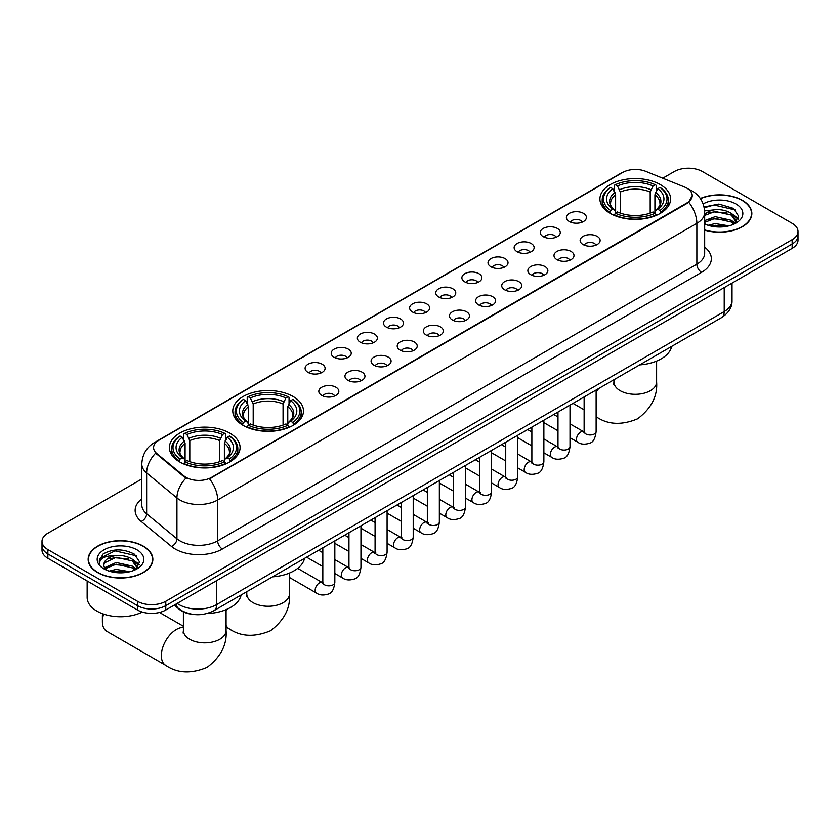 <?xml version="1.0" encoding="UTF-8"?>
<svg xmlns="http://www.w3.org/2000/svg" width="840" height="840" viewBox="0 0 840 840"><rect width="100%" height="100%" fill="white"/><g stroke="black" fill="none" stroke-linecap="round" stroke-linejoin="round"><path stroke-width="1.26" d="M293.129 396.522A35.354 20.412 0 0 0 254.594 392.091A35.354 20.412 0 0 0 232.775 410.949A35.354 20.412 0 0 0 243.128 425.387A35.354 20.412 0 0 0 281.652 429.807A35.354 20.412 0 0 0 303.481 410.949A35.354 20.412 0 0 0 293.129 396.522M229.73 433.115A35.354 20.412 0 0 0 191.205 428.694A35.354 20.412 0 0 0 169.386 447.552A35.354 20.412 0 0 0 179.739 461.979A35.354 20.412 0 0 0 218.264 466.41A35.354 20.412 0 0 0 240.083 447.552A35.354 20.412 0 0 0 229.73 433.115M660.261 184.559A35.354 20.412 0 0 0 621.736 180.128A35.354 20.412 0 0 0 599.918 198.986A35.354 20.412 0 0 0 610.271 213.423A35.354 20.412 0 0 0 648.795 217.844A35.354 20.412 0 0 0 670.614 198.986A35.354 20.412 0 0 0 660.261 184.559M569.331 221.529A10.006 5.775 180 0 1 567.347 219.902A10.006 5.775 180 0 1 570.654 212.72A10.006 5.775 180 0 1 583.475 213.36A10.006 5.775 180 0 1 585.459 219.902A10.006 5.775 180 0 1 569.331 221.529M582.256 222.128A6.006 3.465 0 0 0 580.65 220.447A6.006 3.465 0 0 0 574.728 219.566A6.006 3.465 0 0 0 570.549 222.128M543.197 236.618A10.006 5.775 180 0 1 541.212 234.99A10.006 5.775 180 0 1 544.53 227.808A10.006 5.775 180 0 1 557.351 228.448A10.006 5.775 180 0 1 559.335 234.99A10.006 5.775 180 0 1 543.197 236.618M556.133 237.216A6.006 3.465 0 0 0 554.516 235.526A6.006 3.465 0 0 0 548.604 234.654A6.006 3.465 0 0 0 544.415 237.216M517.072 251.706A10.006 5.775 180 0 1 515.077 250.068A10.006 5.775 180 0 1 518.395 242.897A10.006 5.775 180 0 1 531.216 243.537A10.006 5.775 180 0 1 533.201 250.068A10.006 5.775 180 0 1 517.072 251.706M529.998 252.304A6.006 3.465 0 0 0 528.392 250.614A6.006 3.465 0 0 0 522.47 249.743A6.006 3.465 0 0 0 518.291 252.304M490.938 266.795A10.006 5.775 180 0 1 488.954 265.156A10.006 5.775 180 0 1 492.261 257.975A10.006 5.775 180 0 1 505.092 258.625A10.006 5.775 180 0 1 507.077 265.156A10.006 5.775 180 0 1 490.938 266.795M503.864 267.393A6.006 3.465 0 0 0 502.257 265.703A6.006 3.465 0 0 0 496.346 264.821A6.006 3.465 0 0 0 492.156 267.393M464.804 281.873A10.006 5.775 180 0 1 462.819 280.245A10.006 5.775 180 0 1 466.137 273.063A10.006 5.775 180 0 1 478.957 273.704A10.006 5.775 180 0 1 480.942 280.245A10.006 5.775 180 0 1 464.804 281.873M477.74 282.471A6.006 3.465 0 0 0 476.123 280.791A6.006 3.465 0 0 0 470.211 279.909A6.006 3.465 0 0 0 466.022 282.471M438.68 296.961A10.006 5.775 180 0 1 436.695 295.334A10.006 5.775 180 0 1 440.003 288.151A10.006 5.775 180 0 1 452.823 288.792A10.006 5.775 180 0 1 454.818 295.334A10.006 5.775 180 0 1 438.68 296.961M451.605 297.56A6.006 3.465 0 0 0 449.999 295.869A6.006 3.465 0 0 0 444.087 294.998A6.006 3.465 0 0 0 439.897 297.56M412.545 312.05A10.006 5.775 180 0 1 410.56 310.411A10.006 5.775 180 0 1 413.879 303.24A10.006 5.775 180 0 1 426.699 303.881A10.006 5.775 180 0 1 428.683 310.411A10.006 5.775 180 0 1 412.545 312.05M425.481 312.648A6.006 3.465 0 0 0 423.864 310.957A6.006 3.465 0 0 0 417.953 310.086A6.006 3.465 0 0 0 413.763 312.648M386.421 327.138A10.006 5.775 180 0 1 384.437 325.5A10.006 5.775 180 0 1 387.744 318.318A10.006 5.775 180 0 1 400.565 318.969A10.006 5.775 180 0 1 402.549 325.5A10.006 5.775 180 0 1 386.421 327.138M399.346 327.737A6.006 3.465 0 0 0 397.74 326.046A6.006 3.465 0 0 0 391.829 325.164A6.006 3.465 0 0 0 387.639 327.737M360.286 342.216A10.006 5.775 180 0 1 358.302 340.589A10.006 5.775 180 0 1 361.62 333.406A10.006 5.775 180 0 1 374.441 334.047A10.006 5.775 180 0 1 376.425 340.589A10.006 5.775 180 0 1 360.286 342.216M373.223 342.825A6.006 3.465 0 0 0 371.606 341.135A6.006 3.465 0 0 0 365.694 340.253A6.006 3.465 0 0 0 361.505 342.825M334.163 357.305A10.006 5.775 180 0 1 332.168 355.677A10.006 5.775 180 0 1 335.486 348.495A10.006 5.775 180 0 1 348.306 349.135A10.006 5.775 180 0 1 350.291 355.677A10.006 5.775 180 0 1 334.163 357.305M347.088 357.903A6.006 3.465 0 0 0 345.481 356.223A6.006 3.465 0 0 0 339.56 355.341A6.006 3.465 0 0 0 335.381 357.903M308.028 372.393A10.006 5.775 180 0 1 306.044 370.755A10.006 5.775 180 0 1 309.362 363.584A10.006 5.775 180 0 1 322.182 364.224A10.006 5.775 180 0 1 324.167 370.755A10.006 5.775 180 0 1 308.028 372.393M320.964 372.992A6.006 3.465 0 0 0 319.347 371.301A6.006 3.465 0 0 0 313.435 370.43A6.006 3.465 0 0 0 309.246 372.992M583.054 244.545A10.006 5.775 180 0 1 581.07 242.907A10.006 5.775 180 0 1 584.377 235.725A10.006 5.775 180 0 1 597.198 236.376A10.006 5.775 180 0 1 599.183 242.907A10.006 5.775 180 0 1 583.054 244.545M595.98 245.144A6.006 3.465 0 0 0 594.374 243.453A6.006 3.465 0 0 0 588.462 242.571A6.006 3.465 0 0 0 584.273 245.144M556.92 259.634A10.006 5.775 180 0 1 554.936 257.995A10.006 5.775 180 0 1 558.254 250.814A10.006 5.775 180 0 1 571.074 251.465A10.006 5.775 180 0 1 573.058 257.995A10.006 5.775 180 0 1 556.92 259.634M569.856 260.232A6.006 3.465 0 0 0 568.239 258.541A6.006 3.465 0 0 0 562.327 257.659A6.006 3.465 0 0 0 558.138 260.232M530.796 274.712A10.006 5.775 180 0 1 528.812 273.084A10.006 5.775 180 0 1 532.119 265.902A10.006 5.775 180 0 1 544.94 266.543A10.006 5.775 180 0 1 546.924 273.084A10.006 5.775 180 0 1 530.796 274.712M543.722 275.31A6.006 3.465 0 0 0 542.115 273.63A6.006 3.465 0 0 0 536.204 272.748A6.006 3.465 0 0 0 532.014 275.31M504.661 289.8A10.006 5.775 180 0 1 502.677 288.173A10.006 5.775 180 0 1 505.995 280.991A10.006 5.775 180 0 1 518.816 281.631A10.006 5.775 180 0 1 520.8 288.173A10.006 5.775 180 0 1 504.661 289.8M517.597 290.399A6.006 3.465 0 0 0 515.981 288.708A6.006 3.465 0 0 0 510.069 287.837A6.006 3.465 0 0 0 505.88 290.399M478.538 304.889A10.006 5.775 180 0 1 476.543 303.25A10.006 5.775 180 0 1 479.861 296.079A10.006 5.775 180 0 1 492.681 296.719A10.006 5.775 180 0 1 494.666 303.25A10.006 5.775 180 0 1 478.538 304.889M491.463 305.487A6.006 3.465 0 0 0 489.856 303.796A6.006 3.465 0 0 0 483.935 302.915A6.006 3.465 0 0 0 479.756 305.487M452.403 319.977A10.006 5.775 180 0 1 450.419 318.339A10.006 5.775 180 0 1 453.737 311.157A10.006 5.775 180 0 1 466.557 311.808A10.006 5.775 180 0 1 468.542 318.339A10.006 5.775 180 0 1 452.403 319.977M465.339 320.576A6.006 3.465 0 0 0 463.722 318.885A6.006 3.465 0 0 0 457.81 318.003A6.006 3.465 0 0 0 453.621 320.576M426.269 335.055A10.006 5.775 180 0 1 424.284 333.428A10.006 5.775 180 0 1 427.602 326.245A10.006 5.775 180 0 1 440.423 326.886A10.006 5.775 180 0 1 442.407 333.428A10.006 5.775 180 0 1 426.269 335.055M439.205 335.654A6.006 3.465 0 0 0 437.598 333.974A6.006 3.465 0 0 0 431.676 333.092A6.006 3.465 0 0 0 427.497 335.654M400.144 350.144A10.006 5.775 180 0 1 398.16 348.516A10.006 5.775 180 0 1 401.468 341.334A10.006 5.775 180 0 1 414.288 341.975A10.006 5.775 180 0 1 416.283 348.516A10.006 5.775 180 0 1 400.144 350.144M413.07 350.742A6.006 3.465 0 0 0 411.464 349.052A6.006 3.465 0 0 0 405.552 348.18A6.006 3.465 0 0 0 401.363 350.742M374.01 365.232A10.006 5.775 180 0 1 372.026 363.594A10.006 5.775 180 0 1 375.344 356.423A10.006 5.775 180 0 1 388.164 357.063A10.006 5.775 180 0 1 390.149 363.594A10.006 5.775 180 0 1 374.01 365.232M386.946 365.831A6.006 3.465 0 0 0 385.329 364.14A6.006 3.465 0 0 0 379.418 363.269A6.006 3.465 0 0 0 375.228 365.831M347.886 380.32A10.006 5.775 180 0 1 345.901 378.683A10.006 5.775 180 0 1 349.209 371.501A10.006 5.775 180 0 1 362.03 372.151A10.006 5.775 180 0 1 364.014 378.683A10.006 5.775 180 0 1 347.886 380.32M360.812 380.919A6.006 3.465 0 0 0 359.205 379.229A6.006 3.465 0 0 0 353.294 378.346A6.006 3.465 0 0 0 349.104 380.919M321.752 395.399A10.006 5.775 180 0 1 319.767 393.771A10.006 5.775 180 0 1 323.085 386.589A10.006 5.775 180 0 1 335.906 387.23A10.006 5.775 180 0 1 337.89 393.771A10.006 5.775 180 0 1 321.752 395.399M334.688 395.997A6.006 3.465 0 0 0 333.07 394.317A6.006 3.465 0 0 0 327.159 393.435A6.006 3.465 0 0 0 322.969 395.997M684.558 187.036A18.008 10.395 180 0 1 686.962 188.202A18.008 10.395 180 0 1 692.234 195.552A18.008 10.395 180 0 1 686.962 202.913L211.523 477.393A18.008 10.395 180 0 1 184.044 476.007L156.849 453.59A18.008 10.395 180 0 1 153.584 447.626A18.008 10.395 180 0 1 158.865 440.265L622.65 172.505A18.008 10.395 180 0 1 645.719 171.339L684.558 187.036M192.234 614.282A20.013 11.55 180 0 1 179.582 609.557L174.216 605.136M704.676 230.129A32.35 18.68 0 0 0 751.852 213.528A32.35 18.68 0 0 0 742.381 200.319A32.35 18.68 0 0 0 700.329 198.482M143.367 546.158A32.35 18.68 0 0 0 108.118 542.105A32.35 18.68 0 0 0 88.148 559.367A32.35 18.68 0 0 0 97.618 572.565A32.35 18.68 0 0 0 132.877 576.618A32.35 18.68 0 0 0 152.849 559.367A32.35 18.68 0 0 0 143.367 546.158M692.234 195.552L688.706 202.178L686.962 203.448L209.496 478.842A23.341 13.482 60 0 1 217.655 500A26.681 15.404 180 0 1 179.928 500A26.681 15.404 180 0 1 176.935 497.942L146.633 472.952A26.681 15.404 180 0 1 141.813 464.121L141.813 504.966A26.681 15.404 0 0 0 146.633 513.807L176.935 538.787A26.681 15.404 0 0 0 179.928 540.845A26.681 15.404 0 0 0 217.655 540.845L696.864 264.18A26.681 15.404 0 0 0 704.676 253.281L704.676 212.436A26.681 15.404 180 0 1 696.864 223.335A23.341 13.482 -120 0 0 688.706 202.178M141.813 478.979L47.859 533.221A20.013 11.55 0 0 0 42 541.391L42 550.106A20.013 11.55 0 0 0 47.859 558.275L137.477 610.008L137.477 605.65A20.013 11.55 0 0 0 165.774 605.65L792.141 244.031A20.013 11.55 0 0 0 798 235.862A20.013 11.55 0 0 1 792.141 244.031L165.774 605.65A20.013 11.55 0 0 1 137.477 605.65L47.859 553.917L137.477 605.65L137.477 601.293A20.013 11.55 0 0 0 165.774 601.293L792.141 239.673A20.013 11.55 0 0 0 798 231.504A20.013 11.55 0 0 0 792.141 223.335L702.524 171.591A20.013 11.55 0 0 0 674.226 171.591L662.739 178.216M42 545.748A20.013 11.55 0 0 0 47.859 553.917A20.013 11.55 0 0 1 42 545.748M188.087 478.842L184.044 476.794L155.631 453.149A23.341 15.614 129.5 0 0 146.633 472.952L146.633 513.807A6.667 4.463 -50.5 0 1 141.172 521.462A33.348 19.257 180 0 1 141.813 498.855M42 541.391A20.013 11.55 0 0 0 47.859 549.559L137.477 601.293M137.477 610.008A20.013 11.55 0 0 0 165.774 610.008L792.141 248.388A20.013 11.55 0 0 0 798 240.219L798 231.504M704.676 229.908A32.014 18.48 0 0 0 751.517 213.528A32.014 18.48 0 0 0 742.14 200.456A32.014 18.48 0 0 0 700.455 198.671M708.12 225.298L715.187 223.566L728.9 225.866M710.881 226.054L715.187 225.298L726.023 226.475M704.676 220.616L715.187 216.647L731.294 220.3L734.727 223.566M704.676 222.348L715.187 218.379L731.294 222.023L733.835 224.175M704.634 210.893L714.263 209.832A16.674 9.629 0 0 0 704.676 214.567M714.263 209.832C720.657 209.16 726.337 210.347 731.294 213.381L736.176 221.056L736.061 222.327M704.676 215.428L715.187 211.459L731.294 215.103L736.124 221.928M704.676 223.451L705.631 224.364M704.676 223.944A23.341 13.482 0 0 0 736.008 223.062A23.341 13.482 0 0 0 736.008 203.994A23.341 13.482 0 0 0 703.143 203.91M734.107 224.039L738.601 216.153L733.477 208.383L718.883 204.067L704.067 206.997M704.225 207.743L714 205.013L735.536 210.032M708.845 212.888L714 211.932L727.199 213.045M734.36 216.153L738.066 219.251M708.845 219.807L714 218.852L727.199 219.965M734.36 223.062L734.905 223.419M711.333 226.149L725.771 226.517M732.385 214.168L738.276 218.642M732.385 221.088L735.452 222.936M97.86 572.428A32.014 18.48 0 0 0 132.752 576.44A32.014 18.48 0 0 0 152.513 559.367A32.014 18.48 0 0 0 143.136 546.294A32.014 18.48 0 0 0 108.245 542.283A32.014 18.48 0 0 0 88.484 559.367A32.014 18.48 0 0 0 97.86 572.428M87.15 580.954L87.15 597.481A33.348 19.257 0 0 0 96.915 611.1A33.348 19.257 0 0 0 142.285 612.066M109.116 571.126L116.183 569.404L129.885 571.704M111.877 571.893L116.183 571.126L127.008 572.303M104.612 567.746L116.183 562.485L132.29 566.129L135.723 569.404M105.189 568.691L116.183 564.218L132.29 567.861L134.82 570.003M135.103 569.877L139.597 561.981L134.474 554.222C123.501 548.551 113.033 548.489 103.079 554.022L99.236 561.067L99.603 563.325C99.813 558.254 105.032 555.702 115.248 555.671A16.674 9.629 0 0 0 103.824 564.805A16.674 9.629 0 0 0 104.633 567.777L106.617 570.202M115.248 555.671C121.653 554.999 127.323 556.175 132.29 559.209L137.172 566.895L137.056 568.166M103.824 564.995L104.391 562.947L116.183 557.298L132.29 560.942L137.12 567.756M137.004 549.832A23.341 13.482 0 0 0 103.992 549.832A23.341 13.482 0 0 0 103.992 568.89A23.341 13.482 0 0 0 137.004 568.89A23.341 13.482 0 0 0 137.004 549.832M99.236 561.225L99.96 558.38L114.996 550.851L136.531 555.87M109.841 558.726L114.996 557.771L128.195 558.884M135.356 561.981L139.062 565.089M109.841 565.635L114.996 564.679L128.195 565.803M135.356 568.9L135.902 569.258M112.319 571.988L126.767 572.345M133.382 560.007L139.272 564.47M133.382 566.926L136.447 568.775M609.63 213.045L610.575 210.515A31.752 18.333 0 0 1 610.575 187.457L612.759 188.716A28.686 16.558 0 0 0 612.759 209.255L614.922 210.483L615.615 213.055M615.615 212.006L615.615 194.765L612.759 188.716M614.345 191.447L614.345 185.273L615.3 184.737A31.752 18.333 0 0 1 655.231 184.737L653.048 185.997A28.686 16.558 0 0 0 617.484 185.997L620.329 192.034L620.329 213.129M650.202 213.129L650.202 192.034L653.048 185.997M639.671 364.885A36.687 21.179 0 0 0 671.685 346.406M614.345 214.872A33.086 19.1 0 0 0 656.187 214.872L655.231 213.234A31.752 18.333 0 0 1 615.3 213.234L614.345 215.439M656.187 215.439L656.187 214.872M610.575 187.457L609.63 188.003A33.086 19.1 0 0 0 602.186 200.078A33.086 19.1 0 0 0 609.63 212.153M655.231 184.737L656.187 185.273L656.187 191.447M615.3 213.234L617.484 211.974A28.686 16.558 0 0 0 653.048 211.974L655.231 213.234M612.759 209.255L610.575 210.515M617.484 185.997L615.3 184.737M614.922 192.434A25.662 14.816 0 0 0 614.922 210.483L615.038 210.556C611.394 207.039 609.913 204.645 610.586 203.385A24.675 14.249 0 0 1 615.615 194.765M660.901 212.153A33.086 19.1 0 0 0 668.346 200.078A33.086 19.1 0 0 0 660.901 188.003L659.946 187.457A31.752 18.333 0 0 1 659.946 210.515L660.901 213.045M659.946 210.515L657.762 209.255A28.686 16.558 0 0 0 657.762 188.716L659.946 187.457M657.762 188.716L654.917 194.765L654.917 212.006L655.61 210.483L657.762 209.255M654.917 194.765A24.675 14.249 0 0 1 659.946 203.385C660.618 204.645 659.127 207.039 655.494 210.556L655.61 210.483A25.662 14.816 0 0 0 655.61 192.434M654.917 213.055L654.917 212.006M242.498 425.009L243.442 422.478A31.752 18.333 0 0 1 243.442 399.42L245.627 400.68A28.686 16.558 0 0 0 245.627 421.218L247.779 422.447L248.472 425.019M248.472 423.969L248.472 406.728L245.627 400.68M247.212 403.421L247.212 397.247L248.157 396.701A31.752 18.333 0 0 1 288.099 396.701L285.915 397.961A28.686 16.558 0 0 0 250.341 397.961L253.197 403.998L253.197 425.093M283.059 425.093L283.059 403.998L285.915 397.961M272.538 576.849A36.687 21.179 0 0 0 304.542 558.369M247.212 426.836A33.086 19.1 0 0 0 289.044 426.836L288.099 425.208A31.752 18.333 0 0 1 248.157 425.208L247.212 427.403M289.044 427.403L289.044 426.836M243.442 399.42L242.498 399.966A33.086 19.1 0 0 0 235.042 412.041A33.086 19.1 0 0 0 242.498 424.116M288.099 396.701L289.044 397.247L289.044 403.421M248.157 425.208L250.341 423.948A28.686 16.558 0 0 0 285.915 423.948L288.099 425.208M245.627 421.218L243.442 422.478M250.341 397.961L248.157 396.701M247.779 404.397A25.662 14.816 0 0 0 247.779 422.447L247.905 422.531C244.251 419.003 242.771 416.608 243.442 415.349A24.675 14.249 0 0 1 248.472 406.728M293.758 424.116A33.086 19.1 0 0 0 301.214 412.041A33.086 19.1 0 0 0 293.758 399.966L292.814 399.42A31.752 18.333 0 0 1 292.814 422.478L293.758 425.009M292.814 422.478L290.63 421.218A28.686 16.558 0 0 0 290.63 400.68L292.814 399.42M290.63 400.68L287.774 406.728L287.774 423.969L288.477 422.447L290.63 421.218M287.774 406.728A24.675 14.249 0 0 1 292.803 415.349C293.475 416.619 291.994 419.013 288.351 422.531L288.477 422.447A25.662 14.816 0 0 0 288.477 404.397M287.774 425.019L287.774 423.969M103.583 614.082A21.346 12.327 120 0 0 102.386 621.558L102.386 616.109A14.679 8.474 -60 0 1 102.575 613.725M102.386 621.558A21.346 12.327 120 0 0 106.806 631.333L165.764 665.375A21.346 12.327 -60 0 1 162.488 648.27A21.346 12.327 -60 0 1 176.431 629.454A21.346 12.327 -60 0 1 183.393 627.407M179.099 461.612L180.054 459.081A31.752 18.333 0 0 1 180.054 436.023L182.238 437.283A28.686 16.558 0 0 0 182.238 457.821L184.391 459.05L185.084 461.622M185.084 460.572L185.084 443.32L182.238 437.283M183.813 440.013L183.813 433.839L184.769 433.304A31.752 18.333 0 0 1 224.7 433.304L222.516 434.564A28.686 16.558 0 0 0 186.953 434.564L189.798 440.601L189.798 461.685M219.671 461.685L219.671 440.601L222.516 434.564M206.84 613.567A36.687 21.179 0 0 0 241.154 594.972M183.813 463.439A33.086 19.1 0 0 0 225.656 463.439L224.7 461.8A31.752 18.333 0 0 1 184.769 461.8L183.813 464.006M225.656 464.006L225.656 463.439M180.054 436.023L179.099 436.558A33.086 19.1 0 0 0 171.654 448.644A33.086 19.1 0 0 0 179.099 460.719M224.7 433.304L225.656 433.839L225.656 440.013M184.769 461.8L186.953 460.541A28.686 16.558 0 0 0 222.516 460.541L224.7 461.8M182.238 457.821L180.054 459.081M186.953 434.564L184.769 433.304M184.391 441A25.662 14.816 0 0 0 184.391 459.05L184.506 459.123C180.863 455.595 179.382 453.212 180.054 451.941A24.675 14.249 0 0 1 185.084 443.32M230.37 460.719A33.086 19.1 0 0 0 237.815 448.644A33.086 19.1 0 0 0 230.37 436.558L229.425 436.023A31.752 18.333 0 0 1 229.425 459.081L230.37 461.612M229.425 459.081L227.241 457.821A28.686 16.558 0 0 0 227.241 437.283L229.425 436.023M227.241 437.283L224.385 443.32L224.385 460.572L225.078 459.05L227.241 457.821M224.385 443.32A24.675 14.249 0 0 1 229.415 451.941C230.087 453.212 228.606 455.606 224.963 459.123L225.078 459.05A25.662 14.816 0 0 0 225.078 441M224.385 461.622L224.385 460.572M156.849 453.59L156.849 454.377M184.044 476.007L184.044 476.794M211.523 477.393L211.523 477.929M686.962 202.913L686.962 203.448M222.38 549.014A6.667 3.853 60 0 1 217.655 540.845L217.655 500L696.864 223.335L696.864 264.18A6.667 3.853 60 0 0 701.578 272.349L222.38 549.014A33.348 19.257 180 0 1 175.214 549.014A33.348 19.257 180 0 1 171.476 546.441L141.172 521.462M704.676 212.436C704.225 202.85 700.014 195.647 692.024 190.859L688.663 189.221A23.341 10.931 112 0 0 688.349 189.105M156.881 441.63A23.341 13.482 -120 0 0 154.455 442.544C146.475 447.332 142.265 454.524 141.813 464.121M154.455 442.544L620.687 173.366A23.341 13.482 60 0 1 622.461 172.609M186.029 478.034A23.341 15.614 129.5 0 0 176.935 497.942L176.935 538.787A6.667 4.463 -50.5 0 1 171.476 546.441M704.676 247.18A33.348 19.257 180 0 1 701.578 272.349M165.774 601.293L165.774 610.008M792.141 239.673L792.141 248.388M47.859 549.559L47.859 558.275M177.188 603.425A26.681 15.404 0 0 0 178.983 604.569A26.681 15.404 0 0 0 216.72 604.569L724.216 311.556A26.681 15.404 0 0 0 732.039 300.668C732.228 307.293 728.7 312.953 721.455 317.667L213.948 610.67A13.346 7.707 60 0 0 216.72 604.569L216.72 580.598M724.216 287.595L724.216 311.556A13.346 7.707 60 0 1 721.455 317.667M176.106 604.044A13.346 8.925 129.5 0 0 178.437 608.38L174.384 605.042M656.607 361.084L656.607 381.98A21.346 12.327 180 0 1 650.36 390.695A21.346 12.327 180 0 1 620.172 390.695A21.346 12.327 180 0 1 613.925 381.98L613.641 384.5M596.295 416.808A21.346 12.327 -60 0 1 596.127 416.714L596.295 416.808C607.908 424.778 621.684 425.439 637.644 418.793C651.389 408.293 657.71 396.018 656.607 381.98M596.127 392.438A21.346 12.327 -60 0 1 598.658 388.563M650.202 192.034A24.675 14.249 0 0 0 620.329 192.034M650.895 189.714A25.662 14.816 0 0 0 619.637 189.714M289.475 573.048L289.475 593.943A21.346 12.327 180 0 1 283.217 602.658A21.346 12.327 180 0 1 253.029 602.658A21.346 12.327 180 0 1 246.782 593.943L246.498 596.463M289.475 593.943C290.577 607.981 284.256 620.256 270.512 630.756C254.552 637.403 240.765 636.741 229.152 628.772A21.346 12.327 -60 0 1 226.076 625.422M226.076 611.026A21.346 12.327 -60 0 1 226.643 609.409M283.059 403.998A24.675 14.249 0 0 0 253.197 403.998M283.752 401.678A25.662 14.816 0 0 0 252.494 401.678M226.076 609.651L226.076 630.546A21.346 12.327 180 0 1 219.828 639.261A21.346 12.327 180 0 1 189.641 639.261A21.346 12.327 180 0 1 183.393 630.546L183.109 633.066M219.671 440.601A24.675 14.249 0 0 0 189.798 440.601M220.364 438.27A25.662 14.816 0 0 0 189.105 438.27M596.127 390.022L596.127 431.519A6.006 3.465 180 0 1 594.101 434.112A6.006 3.465 180 0 1 585.879 433.965A6.006 3.465 180 0 1 584.125 431.519L583.937 432.81L584.472 432.369M596.127 431.519C595.308 438.491 593.145 442.376 589.659 443.195C584.692 444.728 580.713 444.381 577.689 442.155A6.006 3.465 -60 0 1 576.775 437.346A6.006 3.465 -60 0 1 580.692 432.054A6.006 3.465 -60 0 1 580.965 431.918A6.006 3.465 -60 0 1 583.695 431.76L584.913 432.243M570.003 405.111L570.003 446.596A6.006 3.465 180 0 1 567.966 449.201A6.006 3.465 180 0 1 559.755 449.054A6.006 3.465 180 0 1 557.991 446.596L557.802 447.899L558.337 447.457M570.003 446.596C569.174 453.569 567.021 457.464 563.525 458.283C558.569 459.816 554.578 459.469 551.565 457.244A6.006 3.465 -60 0 1 550.641 452.435A6.006 3.465 -60 0 1 554.568 447.143A6.006 3.465 -60 0 1 554.831 446.995A6.006 3.465 -60 0 1 557.571 446.849L558.789 447.332M543.869 420.2L543.869 461.685A6.006 3.465 180 0 1 541.842 464.289A6.006 3.465 180 0 1 533.62 464.142A6.006 3.465 180 0 1 531.867 461.685L531.668 462.987L532.214 462.536M543.869 461.685C543.05 468.657 540.887 472.553 537.39 473.372C532.434 474.905 528.444 474.558 525.431 472.332A6.006 3.465 -60 0 1 524.517 467.523A6.006 3.465 -60 0 1 528.433 462.231A6.006 3.465 -60 0 1 528.696 462.084A6.006 3.465 -60 0 1 531.437 461.937L532.655 462.42M517.745 435.278L517.745 476.774A6.006 3.465 180 0 1 515.707 479.367A6.006 3.465 180 0 1 507.497 479.22A6.006 3.465 180 0 1 505.733 476.774L505.544 478.065L506.079 477.624M517.745 476.774C516.915 483.745 514.763 487.641 511.266 488.45C506.31 489.993 502.32 489.647 499.306 487.421A6.006 3.465 -60 0 1 498.382 482.612A6.006 3.465 -60 0 1 502.31 477.32A6.006 3.465 -60 0 1 502.572 477.173A6.006 3.465 -60 0 1 505.302 477.015L506.52 477.498M491.61 450.366L491.61 491.862A6.006 3.465 180 0 1 489.573 494.456A6.006 3.465 180 0 1 481.362 494.308A6.006 3.465 180 0 1 479.608 491.862L479.409 493.154L479.945 492.713M491.61 491.862C490.791 498.834 488.628 502.719 485.132 503.538C480.175 505.071 476.185 504.725 473.172 502.499A6.006 3.465 -60 0 1 472.248 497.69A6.006 3.465 -60 0 1 476.175 492.398A6.006 3.465 -60 0 1 476.438 492.261A6.006 3.465 -60 0 1 479.178 492.104L480.396 492.587M465.486 465.455L465.486 506.94A6.006 3.465 180 0 1 463.449 509.544A6.006 3.465 180 0 1 455.238 509.397A6.006 3.465 180 0 1 453.474 506.94L453.285 508.242L453.82 507.801M465.486 506.94C464.656 513.912 462.504 517.808 459.007 518.627C454.041 520.159 450.062 519.813 447.048 517.587A6.006 3.465 -60 0 1 446.124 512.778A6.006 3.465 -60 0 1 450.041 507.486A6.006 3.465 -60 0 1 450.314 507.35A6.006 3.465 -60 0 1 453.044 507.192L454.262 507.675M439.352 480.543L439.352 522.029A6.006 3.465 180 0 1 437.315 524.633A6.006 3.465 180 0 1 429.104 524.486A6.006 3.465 180 0 1 427.34 522.029L427.151 523.331L427.686 522.879M439.352 522.029C438.532 529 436.37 532.896 432.873 533.715C427.917 535.248 423.927 534.902 420.913 532.676A6.006 3.465 -60 0 1 419.99 527.867A6.006 3.465 -60 0 1 423.917 522.575A6.006 3.465 -60 0 1 424.179 522.428A6.006 3.465 -60 0 1 426.919 522.281L428.138 522.764M413.217 495.621L413.217 537.117A6.006 3.465 180 0 1 411.191 539.721A6.006 3.465 180 0 1 402.969 539.563A6.006 3.465 180 0 1 401.216 537.117L401.026 538.409L401.562 537.968M413.217 537.117C412.398 544.089 410.235 547.985 406.749 548.793C401.782 550.337 397.803 549.99 394.779 547.764A6.006 3.465 -60 0 1 393.866 542.955A6.006 3.465 -60 0 1 397.782 537.663A6.006 3.465 -60 0 1 398.055 537.516A6.006 3.465 -60 0 1 400.785 537.359L402.003 537.841M387.093 510.709L387.093 552.206A6.006 3.465 180 0 1 385.056 554.799A6.006 3.465 180 0 1 376.845 554.652A6.006 3.465 180 0 1 375.081 552.206L374.892 553.497L375.428 553.056M387.093 552.206C386.264 559.178 384.111 563.062 380.615 563.881C375.659 565.415 371.669 565.068 368.655 562.842A6.006 3.465 -60 0 1 367.731 558.033A6.006 3.465 -60 0 1 371.658 552.751A6.006 3.465 -60 0 1 371.921 552.605A6.006 3.465 -60 0 1 374.661 552.447L375.879 552.93M360.959 525.798L360.959 567.284A6.006 3.465 180 0 1 358.932 569.888A6.006 3.465 180 0 1 350.711 569.74A6.006 3.465 180 0 1 348.957 567.284L348.757 568.586L349.304 568.145M360.959 567.284C360.139 574.255 357.977 578.151 354.48 578.97C349.524 580.503 345.544 580.157 342.52 577.93A6.006 3.465 -60 0 1 341.607 573.122A6.006 3.465 -60 0 1 345.524 567.829A6.006 3.465 -60 0 1 345.796 567.693A6.006 3.465 -60 0 1 348.526 567.536L349.745 568.019M334.834 540.887L334.834 582.372A6.006 3.465 180 0 1 332.798 584.976A6.006 3.465 180 0 1 324.587 584.829A6.006 3.465 180 0 1 322.822 582.372L322.633 583.674L323.169 583.223M334.834 582.372C334.005 589.344 331.853 593.24 328.356 594.058C323.4 595.591 319.41 595.245 316.397 593.019A6.006 3.465 -60 0 1 315.473 588.21A6.006 3.465 -60 0 1 319.399 582.918A6.006 3.465 -60 0 1 319.662 582.771A6.006 3.465 -60 0 1 322.392 582.624L323.62 583.107M620.687 173.366L624.971 171.371M213.948 610.67C203.217 616.067 192.486 616.067 181.745 610.67L178.437 608.38M732.039 300.668L732.039 283.08M751.517 216.206L751.517 213.528M736.176 222.201L736.176 221.056M152.513 562.034L152.513 559.367M137.172 568.04L137.172 566.895M88.484 562.034L88.484 559.367M584.125 409.784L573.017 403.368M602.186 206.178L602.186 200.078M668.346 206.178L668.346 200.078M613.925 379.754L613.925 381.98M229.152 628.772L226.076 626.997M235.042 418.142L235.042 412.041M301.214 418.142L301.214 412.041M246.782 591.717L246.782 593.943M226.076 630.546C227.178 644.585 220.857 656.849 207.123 667.349C191.163 674.005 177.377 673.344 165.764 665.375M171.654 454.745L171.654 448.644M237.815 454.745L237.815 448.644M183.393 626.251L159.506 612.465M183.393 611.909L183.393 630.546M577.689 442.155L570.003 437.714M557.991 430.784L543.869 422.636M584.125 396.953L584.125 431.519M583.695 431.76L570.003 423.854M557.991 416.923L553.77 414.488M551.565 457.244L543.869 452.802M531.867 445.872L517.745 437.714M557.991 412.041L557.991 446.596M557.571 446.849L543.869 438.942M531.867 432.012L527.635 429.566M525.431 472.332L517.745 467.891M505.733 460.961L491.61 452.802M531.867 427.13L531.867 461.685M531.437 461.937L517.745 454.031M505.733 447.09L501.512 444.654M499.306 487.421L491.61 482.979M479.608 476.049L465.486 467.891M505.733 442.218L505.733 476.774M505.302 477.015L491.61 469.108M479.608 462.179L475.377 459.743M473.172 502.499L465.486 498.068M453.474 491.127L439.352 482.979M479.608 457.296L479.608 491.862M479.178 492.104L465.486 484.197M453.474 477.267L449.243 474.831M447.048 517.587L439.352 513.145M427.34 506.216L413.217 498.068M453.474 472.385L453.474 506.94M453.044 507.192L439.352 499.286M427.34 492.356L423.119 489.909M420.913 532.676L413.217 528.234M401.216 521.304L387.093 513.145M427.34 487.473L427.34 522.029M426.919 522.281L413.217 514.374M401.216 507.433L396.984 504.998M394.779 547.764L387.093 543.323M375.081 536.393L360.959 528.234M401.216 502.562L401.216 537.117M400.785 537.359L387.093 529.452M375.081 522.522L370.86 520.086M368.655 562.842L360.959 558.411M348.957 551.471L334.834 543.323M375.081 517.639L375.081 552.206M374.661 552.447L360.959 544.541M348.957 537.611L344.726 535.174M342.52 577.93L334.834 573.489M322.822 566.559L306.59 557.193M348.957 532.728L348.957 567.284M348.526 567.536L334.834 559.629M322.822 552.699L318.602 550.252M316.397 593.019L289.475 577.479M322.822 547.817L322.822 582.372M322.392 582.624L297.696 568.365"/></g></svg>
